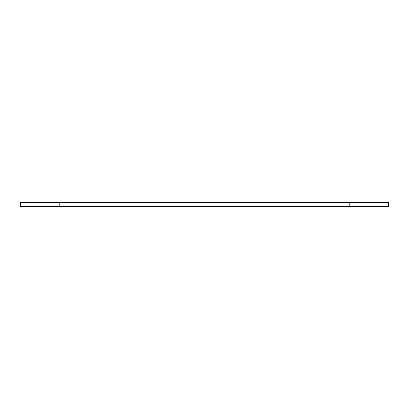 <?xml version="1.0" encoding="UTF-8"?>
<svg xmlns="http://www.w3.org/2000/svg" width="409" height="409" viewBox="0 0 409 409"><rect width="100%" height="100%" fill="white"/><g stroke="black" fill="none" stroke-linecap="round" stroke-linejoin="round"><path stroke-width="0.61" d="M20.45 202.562L388.55 202.562L388.55 206.438L20.45 206.438L20.45 202.562M59.198 206.438L59.198 202.562M349.802 206.438L349.802 202.562"/></g></svg>

